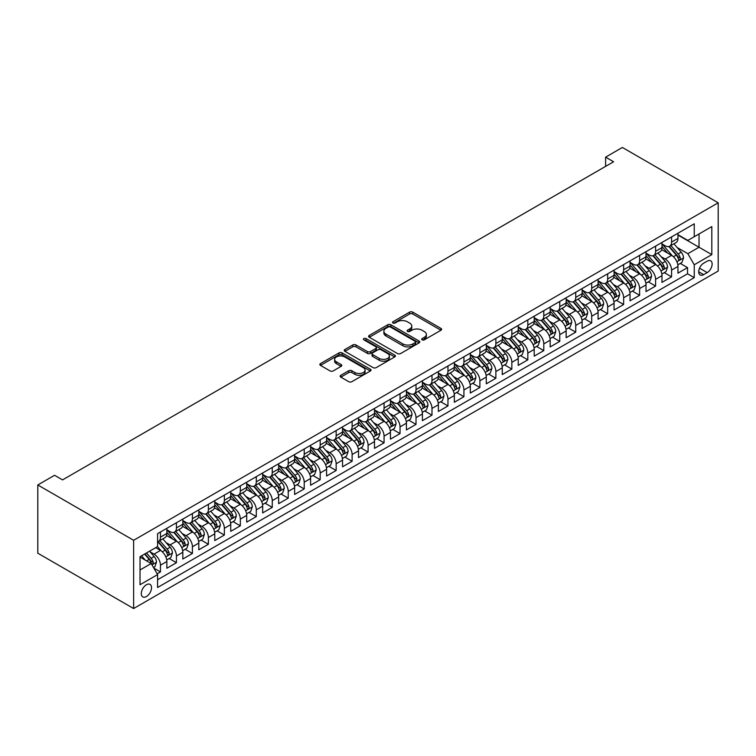 <?xml version="1.0" encoding="UTF-8"?>
<svg xmlns="http://www.w3.org/2000/svg" width="756" height="756" viewBox="0 0 756 756"><rect width="100%" height="100%" fill="white"/><g stroke="black" fill="none" stroke-linecap="round" stroke-linejoin="round"><path stroke-width="1.13" d="M422.131 339.85A1.55 0.898 0 0 0 424.324 339.85L440.975 330.23A2.221 1.276 0 0 0 441.627 329.332A2.221 1.276 0 0 0 440.975 328.425L412.757 312.133A2.221 1.276 0 0 0 409.62 312.133L392.969 321.744A1.55 0.898 0 0 0 392.515 322.377A1.55 0.898 0 0 0 392.969 323.01A1.55 0.898 0 0 0 395.161 323.01L397.316 321.772A7.097 4.092 0 0 1 407.352 321.772L409.705 323.124A7.097 4.092 0 0 1 411.784 326.025A7.097 4.092 0 0 1 409.705 328.917L407.55 330.164A1.55 0.898 0 0 0 407.097 330.797A1.55 0.898 0 0 0 407.55 331.43A1.55 0.898 0 0 0 409.743 331.43L411.897 330.192A7.097 4.092 0 0 1 421.933 330.192L424.286 331.544A7.097 4.092 0 0 1 426.365 334.445A7.097 4.092 0 0 1 424.286 337.337L422.131 338.584A1.55 0.898 0 0 0 421.668 339.217A1.55 0.898 0 0 0 422.131 339.85L422.131 338.584M146.409 596.541A7.229 4.177 120 0 0 151.134 590.171A7.229 4.177 120 0 0 150.019 584.379A7.229 4.177 120 0 0 146.409 584.738A7.229 4.177 120 0 0 141.684 591.107A7.229 4.177 120 0 0 142.799 596.9A7.229 4.177 120 0 0 146.409 596.541M340.805 375.307A2.221 1.276 0 0 0 340.153 376.214A2.221 1.276 0 0 0 340.805 377.121L348.714 381.685A2.221 1.276 0 0 0 351.852 381.685L370.355 371.007A2.221 1.276 0 0 0 370.998 370.1A2.221 1.276 0 0 0 370.355 369.202L342.137 352.91A2.221 1.276 0 0 0 339 352.91L320.497 363.589A2.221 1.276 0 0 0 319.845 364.496A2.221 1.276 0 0 0 320.497 365.394L330.06 370.922A2.221 1.276 0 0 0 333.198 370.922L341.117 366.348A2.221 1.276 0 0 0 341.759 365.441A2.221 1.276 0 0 0 341.117 364.534L336.373 361.803A5.935 3.421 0 0 1 334.634 359.374A5.935 3.421 0 0 1 338.291 356.218A5.935 3.421 0 0 1 344.755 356.955L363.334 367.681A5.935 3.421 0 0 1 365.072 370.1A5.935 3.421 0 0 1 361.415 373.266A5.935 3.421 0 0 1 354.951 372.528L351.852 370.742A2.221 1.276 0 0 0 348.714 370.742L340.805 375.307L340.805 377.121M718.2 202.797L622.368 147.467L605.603 157.154L613.588 161.765L62.559 479.89L54.574 475.288L37.8 484.965L133.632 540.294L718.2 202.797L718.2 271.035L133.632 608.533L133.632 540.294M397.476 353.543A2.221 1.276 0 0 0 400.614 353.543L419.107 342.855A2.221 1.276 0 0 0 419.76 341.958A2.221 1.276 0 0 0 419.107 341.05L390.89 324.759A2.221 1.276 0 0 0 387.752 324.759L369.259 335.437A2.221 1.276 0 0 0 368.607 336.344A2.221 1.276 0 0 0 369.259 337.252L397.476 353.543M364.468 340.181A1.55 0.898 0 0 1 366.046 340.408L366.046 338.565L394.726 355.122A2.221 1.276 0 0 1 395.379 356.029A2.221 1.276 0 0 1 394.726 356.936L376.233 367.614A2.221 1.276 0 0 1 373.095 367.614L344.878 351.323L344.878 349.508A2.221 1.276 0 0 0 344.226 350.415A2.221 1.276 0 0 0 344.878 351.323M344.878 349.508L352.797 344.944A2.221 1.276 0 0 1 355.925 344.944L367.378 351.549A2.221 1.276 0 0 0 370.506 351.549L375.76 348.516A2.221 1.276 0 0 0 376.412 347.609A2.221 1.276 0 0 0 375.76 346.711L363.844 339.831A1.55 0.898 0 0 1 363.39 339.198A1.55 0.898 0 0 1 364.354 338.367A1.55 0.898 0 0 1 366.046 338.565M157.154 573.832L160.461 571.923L153.837 568.096M150.066 551.814L154.073 554.129A9.034 5.216 60 0 1 160.461 565.195L166.849 561.5L166.849 568.238L176.431 562.7L169.164 558.504M166.036 542.591L170.043 544.906A9.034 5.216 60 0 1 176.431 555.972L182.82 552.286L182.82 559.015L192.411 553.477L185.144 549.281M182.007 533.367L186.023 535.683A9.034 5.216 60 0 1 192.411 546.749L198.8 543.063L198.8 549.792L208.382 544.263L201.115 540.067M197.977 524.144L201.994 526.46A9.034 5.216 60 0 1 208.382 537.525L214.77 533.84L214.77 540.568L224.352 535.04L217.085 530.844M213.948 514.93L217.964 517.236A9.034 5.216 60 0 1 224.352 528.302L230.741 524.617L230.741 531.345L240.323 525.817L233.056 521.621M229.928 505.707L233.935 508.023A9.034 5.216 60 0 1 240.323 519.088L246.711 515.394L246.711 522.131L256.293 516.594L249.026 512.398M245.898 496.484L249.905 498.799A9.034 5.216 60 0 1 256.293 509.865L262.682 506.18L262.682 512.908L272.264 507.37L264.997 503.175M261.869 487.261L265.876 489.576A9.034 5.216 60 0 1 272.264 500.642L278.652 496.957L278.652 503.685L288.234 498.157L280.967 493.961M277.839 478.038L281.846 480.353A9.034 5.216 60 0 1 288.234 491.419L294.623 487.733L294.623 494.462L304.214 488.934L296.947 484.738M293.81 468.824L297.817 471.139A9.034 5.216 60 0 1 304.214 482.196L310.603 478.51L310.603 485.248L320.185 479.71L312.918 475.515M309.78 459.601L313.797 461.916A9.034 5.216 60 0 1 320.185 472.982L326.573 469.287L326.573 476.025L336.155 470.487L328.888 466.291M325.751 450.378L329.767 452.693A9.034 5.216 60 0 1 336.155 463.759L342.544 460.073L342.544 466.802L352.126 461.264L344.859 457.068M341.731 441.154L345.738 443.47A9.034 5.216 60 0 1 352.126 454.536L358.514 450.85L358.514 457.578L368.096 452.05L360.829 447.854M357.701 431.931L361.708 434.246A9.034 5.216 60 0 1 368.096 445.312L374.485 441.627L374.485 448.355L384.067 442.827L376.8 438.631M373.672 422.717L377.679 425.033A9.034 5.216 60 0 1 384.067 436.099L390.455 432.404L390.455 439.141L400.037 433.604L392.77 429.408M389.642 413.494L393.649 415.809A9.034 5.216 60 0 1 400.037 426.875L406.426 423.18L406.426 429.918L416.017 424.381L408.75 420.185M405.613 404.271L409.62 406.586A9.034 5.216 60 0 1 416.017 417.652L422.406 413.967L422.406 420.695L431.988 415.157L424.721 410.962M421.583 395.048L425.6 397.363A9.034 5.216 60 0 1 431.988 408.429L438.376 404.743L438.376 411.472L447.958 405.944L440.691 401.748M437.554 385.825L441.57 388.14A9.034 5.216 60 0 1 447.958 399.206L454.347 395.52L454.347 402.249L463.929 396.72L456.662 392.525M453.534 376.611L457.541 378.926A9.034 5.216 60 0 1 463.929 389.992L470.317 386.297L470.317 393.035L479.899 387.497L472.632 383.301M469.504 367.388L473.511 369.703A9.034 5.216 60 0 1 479.899 380.769L486.288 377.074L486.288 383.812L495.87 378.274L488.603 374.078M485.475 358.164L489.482 360.48A9.034 5.216 60 0 1 495.87 371.546L502.258 367.86L502.258 374.589L511.84 369.06L504.573 364.865M501.445 348.941L505.452 351.256A9.034 5.216 60 0 1 511.84 362.322L518.229 358.637L518.229 365.365L527.82 359.837L520.553 355.641M517.416 339.718L521.423 342.033A9.034 5.216 60 0 1 527.82 353.099L534.208 349.414L534.208 356.142L543.791 350.614L536.524 346.418M533.386 330.504L537.403 332.82A9.034 5.216 60 0 1 543.791 343.885L550.179 340.191L550.179 346.928L559.761 341.391L552.494 337.195M549.357 321.281L553.373 323.596A9.034 5.216 60 0 1 559.761 334.662L566.149 330.967L566.149 337.705L575.732 332.167L568.465 327.972M565.337 312.058L569.344 314.373A9.034 5.216 60 0 1 575.732 325.439L582.12 321.754L582.12 328.482L591.702 322.954L584.435 318.758M581.307 302.835L585.314 305.15A9.034 5.216 60 0 1 591.702 316.216L598.09 312.53L598.09 319.259L607.673 313.731L600.406 309.535M597.278 293.611L601.285 295.927A9.034 5.216 60 0 1 607.673 306.993L614.061 303.307L614.061 310.036L623.643 304.507L616.376 300.312M613.248 284.398L617.255 286.713A9.034 5.216 60 0 1 623.643 297.779L630.032 294.084L630.032 300.822L639.623 295.284L632.347 291.088M629.219 275.175L633.226 277.49A9.034 5.216 60 0 1 639.623 288.556L646.011 284.87L646.011 291.599L655.594 286.061L648.327 281.865M645.189 265.951L649.206 268.267A9.034 5.216 60 0 1 655.594 279.333L661.982 275.647L661.982 282.375L671.564 276.847L671.564 270.109A9.034 5.216 -120 0 0 665.176 259.043L661.16 256.728M664.297 272.651L671.564 276.847M166.849 561.5A9.034 5.216 -120 0 0 160.461 550.434L155.67 547.675M182.82 552.286A9.034 5.216 -120 0 0 176.431 541.22L166.556 535.513M198.8 543.063A9.034 5.216 -120 0 0 192.411 531.997L182.527 526.289M214.77 533.84A9.034 5.216 -120 0 0 208.382 522.774L198.497 517.076M230.741 524.617A9.034 5.216 -120 0 0 224.352 513.551L214.477 507.852M246.711 515.394A9.034 5.216 -120 0 0 240.323 504.328L230.448 498.629M262.682 506.18A9.034 5.216 -120 0 0 256.293 495.114L246.418 489.406M278.652 496.957A9.034 5.216 -120 0 0 272.264 485.891L262.389 480.183M294.623 487.733A9.034 5.216 -120 0 0 288.234 476.667L278.359 470.969M310.603 478.51A9.034 5.216 -120 0 0 304.214 467.444L294.33 461.746M326.573 469.287A9.034 5.216 -120 0 0 320.185 458.221L310.3 452.523M342.544 460.073A9.034 5.216 -120 0 0 336.155 449.007L326.28 443.3M358.514 450.85A9.034 5.216 -120 0 0 352.126 439.784L342.251 434.076M374.485 441.627A9.034 5.216 -120 0 0 368.096 430.561L358.221 424.863M390.455 432.404A9.034 5.216 -120 0 0 384.067 421.338L374.192 415.639M406.426 423.18A9.034 5.216 -120 0 0 400.037 412.115L390.162 406.416M422.406 413.967A9.034 5.216 -120 0 0 416.017 402.901L406.133 397.193M438.376 404.743A9.034 5.216 -120 0 0 431.988 393.678L422.103 387.97M454.347 395.52A9.034 5.216 -120 0 0 447.958 384.454L438.083 378.756M470.317 386.297A9.034 5.216 -120 0 0 463.929 375.231L454.054 369.533M486.288 377.074A9.034 5.216 -120 0 0 479.899 366.008L470.024 360.31M502.258 367.86A9.034 5.216 -120 0 0 495.87 356.794L485.995 351.086M518.229 358.637A9.034 5.216 -120 0 0 511.84 347.571L501.965 341.863M534.208 349.414A9.034 5.216 -120 0 0 527.82 338.348L517.936 332.649M550.179 340.191A9.034 5.216 -120 0 0 543.791 329.125L533.906 323.426M566.149 330.967A9.034 5.216 -120 0 0 559.761 319.911L549.886 314.203M582.12 321.754A9.034 5.216 -120 0 0 575.732 310.688L565.857 304.98M598.09 312.53A9.034 5.216 -120 0 0 591.702 301.464L581.827 295.757M614.061 303.307A9.034 5.216 -120 0 0 607.673 292.241L597.798 286.543M630.032 294.084A9.034 5.216 -120 0 0 623.643 283.018L613.768 277.32M646.011 284.87A9.034 5.216 -120 0 0 639.623 273.804L629.739 268.096M661.982 275.647A9.034 5.216 -120 0 0 655.594 264.581L645.709 258.873M707.181 261.17L703.666 263.192A7.002 4.045 120 0 0 699.092 269.363A7.002 4.045 120 0 0 700.16 274.976A7.002 4.045 120 0 0 703.666 274.626L707.181 272.604A7.002 4.045 120 0 0 711.755 266.433A7.002 4.045 120 0 0 710.678 260.82A7.002 4.045 120 0 0 707.181 261.17M140.021 569.986L151.2 563.532L157.588 574.598L157.588 587.506L694.244 277.669L694.244 264.761L687.856 253.695L677.14 247.505M157.588 574.598L140.021 584.738L140.021 556.709L157.588 546.56L157.588 533.651L694.244 223.823L694.244 236.732L711.812 226.583L711.812 254.621L694.244 264.761M166.849 529.786L170.043 531.629A9.034 5.216 60 0 0 174.56 532.073L180.949 528.387A9.034 5.216 -120 0 0 182.82 524.248L182.82 519.088M182.82 520.563L186.023 522.405A9.034 5.216 60 0 0 190.54 522.85L196.929 519.164A9.034 5.216 -120 0 0 198.8 515.025L198.8 509.865M198.8 511.339L201.994 513.182A9.034 5.216 60 0 0 206.511 513.626L212.899 509.941A9.034 5.216 -120 0 0 214.77 505.802L214.77 500.642M214.77 502.116L217.964 503.959A9.034 5.216 60 0 0 222.481 504.413L228.87 500.718A9.034 5.216 -120 0 0 230.741 496.588L230.741 491.419M230.741 492.893L233.935 494.745A9.034 5.216 60 0 0 238.452 495.189L244.84 491.504A9.034 5.216 -120 0 0 246.711 487.365L246.711 482.196M246.711 483.679L249.905 485.522A9.034 5.216 60 0 0 254.422 485.966L260.811 482.281A9.034 5.216 -120 0 0 262.682 478.142L262.682 472.982M262.682 474.456L265.876 476.299A9.034 5.216 60 0 0 270.393 476.743L276.781 473.058A9.034 5.216 -120 0 0 278.652 468.918L278.652 463.759M278.652 465.233L281.846 467.076A9.034 5.216 60 0 0 286.363 467.529L292.752 463.834A9.034 5.216 -120 0 0 294.623 459.705L294.623 454.536M294.623 456.01L297.817 457.852A9.034 5.216 60 0 0 302.343 458.306L308.731 454.611A9.034 5.216 -120 0 0 310.603 450.481L310.603 445.312M310.603 446.787L313.797 448.639A9.034 5.216 60 0 0 318.314 449.083L324.702 445.397A9.034 5.216 -120 0 0 326.573 441.258L326.573 436.089M326.573 437.573L329.767 439.416A9.034 5.216 60 0 0 334.284 439.86L340.672 436.174A9.034 5.216 -120 0 0 342.544 432.035L342.544 426.875M342.544 428.35L345.738 430.192A9.034 5.216 60 0 0 350.255 430.636L356.643 426.951A9.034 5.216 -120 0 0 358.514 422.812L358.514 417.652M358.514 419.126L361.708 420.969A9.034 5.216 60 0 0 366.225 421.423L372.613 417.728A9.034 5.216 -120 0 0 374.485 413.598L374.485 408.429M374.485 409.903L377.679 411.746A9.034 5.216 60 0 0 382.196 412.2L388.584 408.505A9.034 5.216 -120 0 0 390.455 404.375L390.455 399.206M390.455 400.68L393.649 402.532A9.034 5.216 60 0 0 398.166 402.976L404.555 399.291A9.034 5.216 -120 0 0 406.426 395.152L406.426 389.983M406.426 391.466L409.62 393.309A9.034 5.216 60 0 0 414.146 393.753L420.534 390.068A9.034 5.216 -120 0 0 422.406 385.929L422.406 380.769M422.406 382.243L425.6 384.086A9.034 5.216 60 0 0 430.117 384.53L436.505 380.844A9.034 5.216 -120 0 0 438.376 376.705L438.376 371.546M438.376 373.02L441.57 374.863A9.034 5.216 60 0 0 446.087 375.316L452.475 371.621A9.034 5.216 -120 0 0 454.347 367.492L454.347 362.322M454.347 363.797L457.541 365.639A9.034 5.216 60 0 0 462.058 366.093L468.446 362.398A9.034 5.216 -120 0 0 470.317 358.268L470.317 353.099M470.317 354.573L473.511 356.426A9.034 5.216 60 0 0 478.028 356.87L484.416 353.184A9.034 5.216 -120 0 0 486.288 349.045L486.288 343.885M486.288 345.36L489.482 347.202A9.034 5.216 60 0 0 493.999 347.647L500.387 343.961A9.034 5.216 -120 0 0 502.258 339.822L502.258 334.662M502.258 336.136L505.452 337.979A9.034 5.216 60 0 0 509.969 338.423L516.357 334.738A9.034 5.216 -120 0 0 518.229 330.599L518.229 325.439M518.229 326.913L521.423 328.756A9.034 5.216 60 0 0 525.949 329.21L532.337 325.515A9.034 5.216 -120 0 0 534.208 321.385L534.208 316.216M534.208 317.69L537.403 319.533A9.034 5.216 60 0 0 541.92 319.986L548.308 316.291A9.034 5.216 -120 0 0 550.179 312.162L550.179 306.993M550.179 308.476L553.373 310.319A9.034 5.216 60 0 0 557.89 310.763L564.278 307.078A9.034 5.216 -120 0 0 566.149 302.939L566.149 297.779M566.149 299.253L569.344 301.096A9.034 5.216 60 0 0 573.861 301.54L580.249 297.855A9.034 5.216 -120 0 0 582.12 293.715L582.12 288.556M582.12 290.03L585.314 291.873A9.034 5.216 60 0 0 589.831 292.317L596.219 288.631A9.034 5.216 -120 0 0 598.09 284.492L598.09 279.333M598.09 280.807L601.285 282.649A9.034 5.216 60 0 0 605.802 283.103L612.19 279.408A9.034 5.216 -120 0 0 614.061 275.279L614.061 270.109M614.061 271.584L617.255 273.426A9.034 5.216 60 0 0 621.772 273.88L628.16 270.194A9.034 5.216 -120 0 0 630.032 266.055L630.032 260.886M630.032 262.37L633.226 264.213A9.034 5.216 60 0 0 637.743 264.657L644.14 260.971A9.034 5.216 -120 0 0 646.011 256.832L646.011 251.672M646.011 253.147L649.206 254.989A9.034 5.216 60 0 0 653.723 255.434L660.111 251.748A9.034 5.216 -120 0 0 661.982 247.609L661.982 242.449M157.588 579.757L687.535 273.804L687.535 267.624L677.952 273.152L677.952 266.424A9.034 5.216 -120 0 0 671.564 255.358L661.689 249.65M661.982 243.923L665.176 245.766A9.034 5.216 -120 0 0 669.693 246.21A9.034 5.216 -120 0 0 671.564 242.081L671.564 236.911M669.693 246.21L676.081 242.525A9.034 5.216 -120 0 0 677.952 238.386L677.952 233.226M160.461 531.997L160.461 537.157A9.034 5.216 60 0 1 158.59 541.296A9.034 5.216 60 0 1 157.588 541.665M158.59 541.296L164.978 537.611A9.034 5.216 -120 0 0 166.849 533.471L166.849 528.302M176.431 522.774L176.431 527.934A9.034 5.216 60 0 1 174.56 532.073M192.411 513.551L192.411 518.72A9.034 5.216 60 0 1 190.54 522.85M208.382 504.328L208.382 509.497A9.034 5.216 60 0 1 206.511 513.626M224.352 495.114L224.352 500.274A9.034 5.216 60 0 1 222.481 504.413M240.323 485.891L240.323 491.05A9.034 5.216 60 0 1 238.452 495.189M256.293 476.667L256.293 481.827A9.034 5.216 60 0 1 254.422 485.966M272.264 467.444L272.264 472.613A9.034 5.216 60 0 1 270.393 476.743M288.234 458.221L288.234 463.39A9.034 5.216 60 0 1 286.363 467.529M304.214 449.007L304.214 454.167A9.034 5.216 60 0 1 302.343 458.306M320.185 439.784L320.185 444.944A9.034 5.216 60 0 1 318.314 449.083M336.155 430.561L336.155 435.721A9.034 5.216 60 0 1 334.284 439.86M352.126 421.338L352.126 426.507A9.034 5.216 60 0 1 350.255 430.636M368.096 412.115L368.096 417.284A9.034 5.216 60 0 1 366.225 421.423M384.067 402.901L384.067 408.06A9.034 5.216 60 0 1 382.196 412.2M400.037 393.678L400.037 398.837A9.034 5.216 60 0 1 398.166 402.976M416.017 384.454L416.017 389.614A9.034 5.216 60 0 1 414.146 393.753M431.988 375.231L431.988 380.4A9.034 5.216 60 0 1 430.117 384.53M447.958 366.008L447.958 371.177A9.034 5.216 60 0 1 446.087 375.316M463.929 356.794L463.929 361.954A9.034 5.216 60 0 1 462.058 366.093M479.899 347.571L479.899 352.731A9.034 5.216 60 0 1 478.028 356.87M495.87 338.348L495.87 343.517A9.034 5.216 60 0 1 493.999 347.647M511.84 329.125L511.84 334.294A9.034 5.216 60 0 1 509.969 338.423M527.82 319.901L527.82 325.071A9.034 5.216 60 0 1 525.949 329.21M543.791 310.688L543.791 315.847A9.034 5.216 60 0 1 541.92 319.986M559.761 301.464L559.761 306.624A9.034 5.216 60 0 1 557.89 310.763M575.732 292.241L575.732 297.41A9.034 5.216 60 0 1 573.861 301.54M591.702 283.018L591.702 288.187A9.034 5.216 60 0 1 589.831 292.317M607.673 273.795L607.673 278.964A9.034 5.216 60 0 1 605.802 283.103M623.643 264.581L623.643 269.741A9.034 5.216 60 0 1 621.772 273.88M639.623 255.358L639.623 260.518A9.034 5.216 60 0 1 637.743 264.657M655.594 246.135L655.594 251.304A9.034 5.216 60 0 1 653.723 255.434M655.594 279.333L655.594 286.061M639.623 288.556L639.623 295.284M623.643 297.779L623.643 304.507M607.673 306.993L607.673 313.731M591.702 316.216L591.702 322.954M575.732 325.439L575.732 332.167M559.761 334.662L559.761 341.391M543.791 343.885L543.791 350.614M527.82 353.099L527.82 359.837M511.84 362.322L511.84 369.06M495.87 371.546L495.87 378.274M479.899 380.769L479.899 387.497M463.929 389.992L463.929 396.72M447.958 399.206L447.958 405.944M431.988 408.429L431.988 415.157M416.017 417.652L416.017 424.381M400.037 426.875L400.037 433.604M384.067 436.099L384.067 442.827M368.096 445.312L368.096 452.05M352.126 454.536L352.126 461.264M336.155 463.759L336.155 470.487M320.185 472.982L320.185 479.71M304.214 482.196L304.214 488.934M288.234 491.419L288.234 498.157M272.264 500.642L272.264 507.37M256.293 509.865L256.293 516.594M240.323 519.088L240.323 525.817M224.352 528.302L224.352 535.04M208.382 537.525L208.382 544.263M192.411 546.749L192.411 553.477M176.431 555.972L176.431 562.7M160.461 565.195L160.461 571.923M151.2 563.532L140.021 557.077M687.856 253.695L699.035 247.24L699.035 233.963L711.812 226.583M677.952 235.069L711.812 254.621M677.952 234.7L687.856 240.417L694.244 236.732M37.8 484.965L37.8 553.203L133.632 608.533M605.603 157.154L605.603 166.367M680.268 263.428L687.535 267.624M687.535 273.804L694.244 277.669M422.746 340.068L424.286 339.179A7.097 4.092 0 0 0 426.365 336.288L426.365 334.445M411.784 326.025L411.784 327.868A7.097 4.092 0 0 1 409.705 330.769L408.164 331.648M440.946 330.249L412.757 313.976A2.221 1.276 0 0 0 409.62 313.976L393.583 323.237M419.079 342.874L390.89 326.601A2.221 1.276 0 0 0 387.752 326.601L369.287 337.261M415.186 342.591A1.55 0.898 0 0 0 415.649 341.958A1.55 0.898 0 0 0 415.186 341.325L390.417 327.017A1.55 0.898 0 0 0 388.225 327.017L385.947 328.331A7.097 4.092 0 0 0 383.878 331.232A7.097 4.092 0 0 0 385.947 334.124L402.882 343.904A7.097 4.092 0 0 0 412.918 343.904L415.186 342.591L415.186 344.434A1.55 0.898 0 0 0 415.649 343.8L415.649 341.958M383.878 331.232L383.878 333.075A7.097 4.092 0 0 0 385.947 335.966L385.947 334.124M415.186 344.434L412.918 345.747A7.097 4.092 0 0 1 402.882 345.747L385.947 335.966M344.906 351.342L352.797 346.787L352.797 344.944M376.412 347.609L376.412 349.452A2.221 1.276 0 0 1 375.76 350.359L370.506 353.392A2.221 1.276 0 0 1 367.378 353.392L355.925 346.787A2.221 1.276 0 0 0 352.797 346.787M366.046 340.408L394.698 356.955M379.247 358.401A5.935 3.421 0 0 0 385.711 359.147A5.935 3.421 0 0 0 389.378 355.981A5.935 3.421 0 0 0 387.639 353.562L381.09 349.782A2.221 1.276 0 0 0 377.953 349.782L372.708 352.816A2.221 1.276 0 0 0 372.056 353.723A2.221 1.276 0 0 0 372.708 354.63L379.247 358.401L379.247 360.253A5.935 3.421 0 0 0 385.711 360.99A5.935 3.421 0 0 0 389.378 357.824L389.378 355.981M372.056 353.723L372.056 355.566A2.221 1.276 0 0 0 372.708 356.473L372.708 354.63M379.247 360.253L372.708 356.473M365.072 370.1L365.072 371.952A5.935 3.421 0 0 1 361.415 375.108A5.935 3.421 0 0 1 354.951 374.371L351.852 372.585A2.221 1.276 0 0 0 348.714 372.585L340.833 377.14M334.634 359.374L334.634 361.226A5.935 3.421 0 0 0 336.373 363.645L336.373 361.803M341.088 366.367L336.373 363.645M370.355 369.202L370.355 371.007L342.137 354.753A2.221 1.276 0 0 0 339 354.753L320.525 365.413M677.82 264.836L681.94 262.455L683.537 257.843A5.982 3.459 -120 0 0 681.213 252.23L673.908 243.782M672.453 255.944L663.796 245.917A17.284 9.979 -120 0 0 661.982 244.018M667.699 253.128L662.861 247.524A14.345 8.278 -120 0 0 661.982 246.56M668.88 246.541L676.261 255.084A5.982 3.459 60 0 1 678.397 259.204C679.294 260.414 679.928 260.045 680.305 258.098A5.982 3.459 -120 0 0 678.179 253.978L670.874 245.53M669.315 246.399L677.244 255.585A3.052 1.758 60 0 1 678.009 256.775L680.305 258.098M678.397 259.204L678.831 259.922M661.84 274.059L665.97 271.678L667.567 267.066A5.982 3.459 -120 0 0 665.242 261.444L657.937 252.995M656.482 265.167L647.826 255.141A17.284 9.979 -120 0 0 646.011 253.241M651.729 262.351L646.89 256.747A14.345 8.278 -120 0 0 646.011 255.783M652.91 255.764L660.29 264.307A5.982 3.459 60 0 1 662.417 268.427C663.324 269.637 663.957 269.268 664.335 267.322A5.982 3.459 -120 0 0 662.199 263.201L654.904 254.753M653.335 255.622L661.273 264.808A3.052 1.758 60 0 1 662.039 265.999L664.335 267.322M662.417 268.427L662.851 269.136M645.87 283.283L649.999 280.901L651.596 276.29A5.982 3.459 -120 0 0 649.262 270.667L641.967 262.219M640.502 274.381L631.855 264.364A17.284 9.979 -120 0 0 630.032 262.464M635.758 271.574L630.92 265.97A14.345 8.278 -120 0 0 630.032 265.006M636.93 264.978L644.31 273.53A5.982 3.459 60 0 1 646.446 277.65C647.344 278.851 647.986 278.482 648.365 276.545A5.982 3.459 -120 0 0 646.229 272.425L638.933 263.976M637.365 264.846L645.303 274.022A3.052 1.758 60 0 1 646.068 275.222L648.365 276.545M646.446 277.65L646.881 278.359M629.899 292.506L634.029 290.124L635.626 285.513A5.982 3.459 -120 0 0 633.292 279.89L625.996 271.442M624.532 283.604L615.875 273.587A17.284 9.979 -120 0 0 614.061 271.688M619.788 280.797L614.949 275.193A14.345 8.278 -120 0 0 614.061 274.23M620.959 274.201L628.34 282.753A5.982 3.459 60 0 1 630.476 286.874C631.373 288.074 632.016 287.705 632.394 285.768A5.982 3.459 -120 0 0 630.258 281.638L622.963 273.19M621.394 274.059L629.323 283.245A3.052 1.758 60 0 1 630.098 284.436L632.394 285.768M630.476 286.874L630.91 287.582M613.929 301.729L618.058 299.348L619.655 294.736A5.982 3.459 -120 0 0 617.321 289.113L610.026 280.665M608.561 292.827L599.905 282.81A17.284 9.979 -120 0 0 598.09 280.911M603.817 290.011L598.979 284.407A14.345 8.278 -120 0 0 598.09 283.443M604.989 283.424L612.369 291.967A5.982 3.459 60 0 1 614.505 296.097C615.403 297.297 616.045 296.928 616.423 294.991A5.982 3.459 -120 0 0 614.288 290.862L606.992 282.413M605.424 283.283L613.352 292.468A3.052 1.758 60 0 1 614.127 293.659L616.423 294.991M614.505 296.097L614.94 296.806M597.958 310.943L602.088 308.561L603.685 303.95A5.982 3.459 -120 0 0 601.351 298.337L594.055 289.888M592.591 302.05L583.934 292.024A17.284 9.979 -120 0 0 582.12 290.124M587.847 299.234L583.008 293.63A14.345 8.278 -120 0 0 582.12 292.666M589.018 292.648L596.399 301.19A5.982 3.459 60 0 1 598.535 305.311C599.432 306.52 600.075 306.152 600.453 304.205A5.982 3.459 -120 0 0 598.317 300.085L591.022 291.636M589.453 292.506L597.382 301.691A3.052 1.758 60 0 1 598.147 302.882L600.453 304.205M598.535 305.311L598.969 306.029M581.988 320.166L586.117 317.785L587.705 313.173A5.982 3.459 -120 0 0 585.38 307.55L578.085 299.102M576.62 311.274L567.964 301.247A17.284 9.979 -120 0 0 566.149 299.348M571.876 308.457L567.028 302.854A14.345 8.278 -120 0 0 566.149 301.89M573.048 301.871L580.428 310.414A5.982 3.459 60 0 1 582.564 314.534C583.462 315.743 584.105 315.375 584.482 313.428A5.982 3.459 -120 0 0 582.347 309.308L575.042 300.86M573.483 301.729L581.411 310.914A3.052 1.758 60 0 1 582.177 312.105L584.482 313.428M582.564 314.534L582.999 315.243M566.017 329.389L570.137 327.008L571.734 322.396A5.982 3.459 -120 0 0 569.41 316.773L562.105 308.325M560.65 320.487L551.993 310.47A17.284 9.979 -120 0 0 550.179 308.571M555.896 317.681L551.058 312.077A14.345 8.278 -120 0 0 550.179 311.113M557.077 311.085L564.458 319.637A5.982 3.459 60 0 1 566.594 323.757C567.491 324.957 568.125 324.589 568.503 322.651A5.982 3.459 -120 0 0 566.376 318.531L559.071 310.083M557.512 310.952L565.441 320.128A3.052 1.758 60 0 1 566.206 321.328L568.503 322.651M566.594 323.757L567.028 324.466M550.047 338.612L554.167 336.231L555.764 331.619A5.982 3.459 -120 0 0 553.439 325.997L546.134 317.548M544.679 329.71L536.023 319.693A17.284 9.979 -120 0 0 534.208 317.794M539.926 326.904L535.087 321.291A14.345 8.278 -120 0 0 534.208 320.336M541.107 320.308L548.487 328.86A5.982 3.459 60 0 1 550.614 332.98C551.521 334.18 552.154 333.812 552.532 331.875A5.982 3.459 -120 0 0 550.396 327.745L543.101 319.297M541.532 320.166L549.47 329.351A3.052 1.758 60 0 1 550.236 330.542L552.532 331.875M550.614 332.98L551.058 333.689M534.067 347.836L538.196 345.445L539.793 340.843A5.982 3.459 -120 0 0 537.459 335.22L530.164 326.772M528.699 338.934L520.052 328.917A17.284 9.979 -120 0 0 518.229 327.017M523.955 336.118L519.117 330.514A14.345 8.278 -120 0 0 518.229 329.55M525.127 329.531L532.507 338.074A5.982 3.459 60 0 1 534.643 342.203C535.541 343.404 536.184 343.035 536.562 341.098A5.982 3.459 -120 0 0 534.426 336.968L527.13 328.52M525.562 329.389L533.5 338.575A3.052 1.758 60 0 1 534.265 339.765L536.562 341.098M534.643 342.203L535.078 342.912M518.096 357.049L522.226 354.668L523.823 350.056A5.982 3.459 -120 0 0 521.489 344.443L514.193 335.995M512.729 348.157L504.072 338.13A17.284 9.979 -120 0 0 502.258 336.231M507.985 345.341L503.146 339.737A14.345 8.278 -120 0 0 502.258 338.773M509.157 338.754L516.537 347.297A5.982 3.459 60 0 1 518.673 351.417C519.57 352.627 520.213 352.258 520.591 350.311A5.982 3.459 -120 0 0 518.455 346.191L511.16 337.743M509.591 338.612L517.52 347.798A3.052 1.758 60 0 1 518.295 348.988L520.591 350.311M518.673 351.417L519.107 352.135M502.126 366.273L506.255 363.891L507.852 359.28A5.982 3.459 -120 0 0 505.518 353.657L498.223 345.209M496.758 357.371L488.102 347.354A17.284 9.979 -120 0 0 486.288 345.454M492.014 354.564L487.176 348.96A14.345 8.278 -120 0 0 486.288 347.996M493.186 347.977L500.567 356.52A5.982 3.459 60 0 1 502.702 360.64C503.6 361.85 504.243 361.481 504.621 359.535A5.982 3.459 -120 0 0 502.485 355.414L495.189 346.966M493.621 347.836L501.549 357.012A3.052 1.758 60 0 1 502.324 358.212L504.621 359.535M502.702 360.64L503.137 361.349M486.155 375.496L490.285 373.114L491.882 368.503A5.982 3.459 -120 0 0 489.548 362.88L482.252 354.432M480.788 366.594L472.131 356.577A17.284 9.979 -120 0 0 470.317 354.677M476.044 363.787L471.205 358.183A14.345 8.278 -120 0 0 470.317 357.219M477.216 357.191L484.596 365.743A5.982 3.459 60 0 1 486.732 369.864C487.629 371.064 488.272 370.695 488.65 368.758A5.982 3.459 -120 0 0 486.514 364.638L479.219 356.189M477.65 357.059L485.579 366.235A3.052 1.758 60 0 1 486.344 367.435L488.65 368.758M486.732 369.864L487.166 370.572M470.185 384.719L474.314 382.338L475.902 377.726A5.982 3.459 -120 0 0 473.577 372.103L466.282 363.655M464.817 375.817L456.161 365.8A17.284 9.979 -120 0 0 454.347 363.901M460.073 373.01L455.225 367.397A14.345 8.278 -120 0 0 454.347 366.433M461.245 366.414L468.625 374.957A5.982 3.459 60 0 1 470.761 379.087C471.659 380.287 472.302 379.918 472.68 377.981A5.982 3.459 -120 0 0 470.544 373.851L463.239 365.403M461.68 366.273L469.608 375.458A3.052 1.758 60 0 1 470.374 376.649L472.68 377.981M470.761 379.087L471.196 379.795M454.214 393.942L458.334 391.551L459.931 386.94A5.982 3.459 -120 0 0 457.607 381.326L450.302 372.878M448.847 385.04L440.19 375.023A17.284 9.979 -120 0 0 438.376 373.124M444.093 382.224L439.255 376.62A14.345 8.278 -120 0 0 438.376 375.656M445.275 375.637L452.655 384.18A5.982 3.459 60 0 1 454.791 388.31C455.688 389.51 456.322 389.142 456.7 387.204A5.982 3.459 -120 0 0 454.573 383.075L447.268 374.626M445.709 375.496L453.638 384.681A3.052 1.758 60 0 1 454.403 385.872L456.7 387.204M454.791 388.31L455.225 389.019M438.244 403.156L442.364 400.774L443.961 396.163A5.982 3.459 -120 0 0 441.636 390.55L434.331 382.092M432.876 394.263L424.22 384.237A17.284 9.979 -120 0 0 422.406 382.338M428.123 391.447L423.284 385.844A14.345 8.278 -120 0 0 422.406 384.88M429.304 384.861L436.685 393.404A5.982 3.459 60 0 1 438.811 397.524C439.718 398.733 440.351 398.365 440.729 396.418A5.982 3.459 -120 0 0 438.593 392.298L431.298 383.85M429.729 384.719L437.667 393.904A3.052 1.758 60 0 1 438.433 395.095L440.729 396.418M438.811 397.524L439.255 398.232M422.264 412.379L426.393 409.998L427.99 405.386A5.982 3.459 -120 0 0 425.656 399.763L418.361 391.315M416.896 403.477L408.249 393.46A17.284 9.979 -120 0 0 406.426 391.561M412.152 400.671L407.314 395.067A14.345 8.278 -120 0 0 406.426 394.103M413.324 394.084L420.705 402.627A5.982 3.459 60 0 1 422.84 406.747C423.738 407.956 424.381 407.588 424.759 405.641A5.982 3.459 -120 0 0 422.623 401.521L415.327 393.073M413.759 393.942L421.697 403.118A3.052 1.758 60 0 1 422.462 404.318L424.759 405.641M422.84 406.747L423.275 407.456M406.293 421.602L410.423 419.221L412.02 414.609A5.982 3.459 -120 0 0 409.686 408.987L402.39 400.538M400.926 412.7L392.279 402.683A17.284 9.979 -120 0 0 390.455 400.784M396.182 409.894L391.343 404.29A14.345 8.278 -120 0 0 390.455 403.326M397.354 403.298L404.734 411.85A5.982 3.459 60 0 1 406.87 415.97C407.767 417.17 408.41 416.802 408.788 414.864A5.982 3.459 -120 0 0 406.652 410.744L399.357 402.286M397.788 403.165L405.717 412.341A3.052 1.758 60 0 1 406.492 413.532L408.788 414.864M406.87 415.97L407.304 416.679M390.323 430.825L394.452 428.444L396.05 423.832A5.982 3.459 -120 0 0 393.715 418.21L386.42 409.761M384.955 421.924L376.299 411.907A17.284 9.979 -120 0 0 374.485 410.007M380.211 419.107L375.373 413.504A14.345 8.278 -120 0 0 374.485 412.54M381.383 412.521L388.764 421.064A5.982 3.459 60 0 1 390.899 425.193C391.797 426.393 392.44 426.025 392.818 424.088A5.982 3.459 -120 0 0 390.682 419.958L383.386 411.51M381.818 412.379L389.746 421.565A3.052 1.758 60 0 1 390.521 422.755L392.818 424.088M390.899 425.193L391.334 425.902M374.352 440.049L378.482 437.658L380.079 433.046A5.982 3.459 -120 0 0 377.745 427.433L370.449 418.985M368.985 431.147L360.329 421.13A17.284 9.979 -120 0 0 358.514 419.221M364.241 428.331L359.402 422.727A14.345 8.278 -120 0 0 358.514 421.763M365.413 421.744L372.793 430.287A5.982 3.459 60 0 1 374.929 434.416C375.826 435.617 376.469 435.248 376.847 433.301A5.982 3.459 -120 0 0 374.711 429.181L367.416 420.733M365.847 421.602L373.776 430.788A3.052 1.758 60 0 1 374.541 431.978L376.847 433.301M374.929 434.416L375.363 435.125M358.382 449.262L362.511 446.881L364.099 442.269A5.982 3.459 -120 0 0 361.774 436.656L354.479 428.198M353.014 440.37L344.358 430.344A17.284 9.979 -120 0 0 342.544 428.444M348.27 437.554L343.422 431.95A14.345 8.278 -120 0 0 342.544 430.986M349.442 430.967L356.823 439.51A5.982 3.459 60 0 1 358.958 443.63C359.856 444.84 360.499 444.471 360.877 442.525A5.982 3.459 -120 0 0 358.741 438.404L351.436 429.956M349.877 430.825L357.805 440.011A3.052 1.758 60 0 1 358.571 441.202L360.877 442.525M358.958 443.63L359.393 444.339M342.411 458.486L346.531 456.104L348.129 451.493A5.982 3.459 -120 0 0 345.804 445.87L338.499 437.422M337.044 449.584L328.387 439.567A17.284 9.979 -120 0 0 326.573 437.667M332.3 446.777L327.452 441.173A14.345 8.278 -120 0 0 326.573 440.209M333.472 440.181L340.852 448.733A5.982 3.459 60 0 1 342.988 452.853C343.885 454.063 344.519 453.685 344.897 451.748A5.982 3.459 -120 0 0 342.77 447.628L335.466 439.179M333.906 440.049L341.835 449.225A3.052 1.758 60 0 1 342.6 450.425L344.897 451.748M342.988 452.853L343.422 453.562M326.441 467.709L330.561 465.327L332.158 460.716A5.982 3.459 -120 0 0 329.833 455.093L322.529 446.645M321.073 458.807L312.417 448.79A17.284 9.979 -120 0 0 310.603 446.89M316.32 456L311.481 450.396A14.345 8.278 -120 0 0 310.603 449.433M317.501 449.404L324.882 457.956A5.982 3.459 60 0 1 327.008 462.077C327.915 463.277 328.548 462.908 328.926 460.971A5.982 3.459 -120 0 0 326.79 456.851L319.495 448.393M317.926 449.272L325.864 458.448A3.052 1.758 60 0 1 326.63 459.639L328.926 460.971M327.008 462.077L327.452 462.785M310.461 476.932L314.59 474.551L316.188 469.939A5.982 3.459 -120 0 0 313.853 464.316L306.558 455.868M305.093 468.03L296.446 458.013A17.284 9.979 -120 0 0 294.623 456.114M300.349 465.214L295.511 459.61A14.345 8.278 -120 0 0 294.623 458.646M301.521 458.627L308.902 467.17A5.982 3.459 60 0 1 311.037 471.3C311.945 472.5 312.578 472.131 312.956 470.194A5.982 3.459 -120 0 0 310.82 466.065L303.525 457.616M301.956 458.486L309.894 467.671A3.052 1.758 60 0 1 310.659 468.862L312.956 470.194M311.037 471.3L311.472 472.009M294.49 486.155L298.62 483.764L300.217 479.153A5.982 3.459 -120 0 0 297.883 473.539L290.587 465.091M289.123 477.253L280.476 467.227A17.284 9.979 -120 0 0 278.652 465.327M284.379 474.437L279.54 468.833A14.345 8.278 -120 0 0 278.652 467.87M285.551 467.851L292.931 476.393A5.982 3.459 60 0 1 295.067 480.523C295.965 481.723 296.607 481.355 296.985 479.408A5.982 3.459 -120 0 0 294.849 475.288L287.554 466.839M285.985 467.709L293.914 476.894A3.052 1.758 60 0 1 294.689 478.085L296.985 479.408M295.067 480.523L295.501 481.232M278.52 495.369L282.649 492.988L284.247 488.376A5.982 3.459 -120 0 0 281.912 482.763L274.617 474.305M273.152 486.477L264.496 476.45A17.284 9.979 -120 0 0 262.682 474.551M268.408 483.66L263.57 478.057A14.345 8.278 -120 0 0 262.682 477.093M269.58 477.074L276.961 485.617A5.982 3.459 60 0 1 279.096 489.737C279.994 490.946 280.637 490.578 281.015 488.631A5.982 3.459 -120 0 0 278.879 484.511L271.584 476.063M270.015 476.932L277.943 486.117A3.052 1.758 60 0 1 278.718 487.308L281.015 488.631M279.096 489.737L279.531 490.446M262.549 504.592L266.679 502.211L268.276 497.599A5.982 3.459 -120 0 0 265.942 491.976L258.647 483.528M257.182 495.69L248.526 485.673A17.284 9.979 -120 0 0 246.711 483.774M252.438 492.884L247.599 487.28A14.345 8.278 -120 0 0 246.711 486.316M253.61 486.288L260.99 494.84A5.982 3.459 60 0 1 263.126 498.96C264.024 500.16 264.666 499.792 265.044 497.854A5.982 3.459 -120 0 0 262.908 493.734L255.613 485.286M254.044 486.155L261.973 495.331A3.052 1.758 60 0 1 262.748 496.531L265.044 497.854M263.126 498.96L263.56 499.669M246.579 513.815L250.708 511.434L252.306 506.822A5.982 3.459 -120 0 0 249.971 501.2L242.676 492.751M241.211 504.913L232.555 494.897A17.284 9.979 -120 0 0 230.741 492.997M236.467 502.107L231.619 496.503A14.345 8.278 -120 0 0 230.741 495.539M237.639 495.511L245.02 504.063A5.982 3.459 60 0 1 247.155 508.183C248.053 509.383 248.696 509.015 249.074 507.078A5.982 3.459 -120 0 0 246.938 502.948L239.643 494.5M238.074 495.369L246.002 504.554A3.052 1.758 60 0 1 246.768 505.745L249.074 507.078M247.155 508.183L247.59 508.892M230.608 523.039L234.729 520.657L236.326 516.046A5.982 3.459 -120 0 0 234.001 510.423L226.696 501.975M225.241 514.137L216.585 504.12A17.284 9.979 -120 0 0 214.77 502.22M220.497 511.321L215.649 505.717A14.345 8.278 -120 0 0 214.77 504.753M221.669 504.734L229.049 513.277A5.982 3.459 60 0 1 231.185 517.406C232.083 518.607 232.716 518.238 233.094 516.301A5.982 3.459 -120 0 0 230.967 512.171L223.663 503.723M222.103 504.592L230.032 513.778A3.052 1.758 60 0 1 230.797 514.968L233.094 516.301M231.185 517.406L231.619 518.115M214.638 532.262L218.758 529.871L220.355 525.259A5.982 3.459 -120 0 0 218.03 519.646L210.726 511.198M209.27 523.36L200.614 513.333A17.284 9.979 -120 0 0 198.8 511.434M204.517 520.544L199.679 514.94A14.345 8.278 -120 0 0 198.8 513.976M205.698 513.957L213.079 522.5A5.982 3.459 60 0 1 215.205 526.63C216.112 527.83 216.745 527.461 217.123 525.514A5.982 3.459 -120 0 0 214.987 521.394L207.692 512.946M206.123 513.815L214.061 523.001A3.052 1.758 60 0 1 214.827 524.192L217.123 525.514M215.205 526.63L215.649 527.338M198.658 541.476L202.788 539.094L204.385 534.483A5.982 3.459 -120 0 0 202.05 528.86L194.755 520.412M193.29 532.583L184.644 522.557A17.284 9.979 -120 0 0 182.82 520.657M188.546 529.767L183.708 524.163A14.345 8.278 -120 0 0 182.82 523.199M189.718 523.18L197.099 531.723A5.982 3.459 60 0 1 199.234 535.843C200.142 537.053 200.775 536.684 201.153 534.738A5.982 3.459 -120 0 0 199.017 530.617L191.722 522.169M190.153 523.039L198.091 532.224A3.052 1.758 60 0 1 198.856 533.415L201.153 534.738M199.234 535.843L199.669 536.552M182.687 550.699L186.817 548.317L188.414 543.706A5.982 3.459 -120 0 0 186.08 538.083L178.785 529.635M177.32 541.797L168.673 531.78A17.284 9.979 -120 0 0 166.849 529.88M172.576 538.99L167.737 533.386A14.345 8.278 -120 0 0 166.849 532.422M173.748 532.394L181.128 540.946A5.982 3.459 60 0 1 183.264 545.067C184.162 546.267 184.804 545.898 185.182 543.961A5.982 3.459 -120 0 0 183.046 539.841L175.751 531.392M174.182 532.262L182.111 541.438A3.052 1.758 60 0 1 182.886 542.638L185.182 543.961M183.264 545.067L183.699 545.775M166.717 559.922L170.847 557.541L172.444 552.929A5.982 3.459 -120 0 0 170.109 547.306L162.814 538.858M161.349 551.02L157.531 546.597M156.605 548.213L155.982 547.495M157.777 541.617L165.158 550.17A5.982 3.459 60 0 1 167.293 554.29C168.191 555.49 168.834 555.121 169.212 553.184A5.982 3.459 -120 0 0 167.076 549.054L159.781 540.606M158.212 541.476L166.14 550.661A3.052 1.758 60 0 1 166.915 551.852L169.212 553.184M167.293 554.29L167.728 554.998M153.515 567.539L154.876 566.764L156.473 562.152A5.982 3.459 -120 0 0 154.139 556.529L149.546 551.209M145.256 560.101L141.561 555.821M140.635 557.427L140.021 556.718M144.594 554.063L149.187 559.383A5.982 3.459 60 0 1 151.323 563.513C152.221 564.713 152.863 564.345 153.241 562.407A5.982 3.459 -120 0 0 151.106 558.278L146.513 552.957M144.963 553.855L150.17 559.884A3.052 1.758 60 0 1 150.945 561.075L153.241 562.407M151.323 563.513L151.758 564.222M154.073 554.129L160.461 550.434M170.043 544.906L176.431 541.22M186.023 535.683L192.411 531.997M201.994 526.46L208.382 522.774M217.964 517.236L224.352 513.551M233.935 508.023L240.323 504.328M249.905 498.799L256.293 495.114M265.876 489.576L272.264 485.891M281.846 480.353L288.234 476.667M297.817 471.139L304.214 467.444M313.797 461.916L320.185 458.221M329.767 452.693L336.155 449.007M345.738 443.47L352.126 439.784M361.708 434.246L368.096 430.561M377.679 425.033L384.067 421.338M393.649 415.809L400.037 412.115M409.62 406.586L416.017 402.901M425.6 397.363L431.988 393.678M441.57 388.14L447.958 384.454M457.541 378.926L463.929 375.231M473.511 369.703L479.899 366.008M489.482 360.48L495.87 356.794M505.452 351.256L511.84 347.571M521.423 342.033L527.82 338.348M537.403 332.82L543.791 329.125M553.373 323.596L559.761 319.911M569.344 314.373L575.732 310.688M585.314 305.15L591.702 301.464M601.285 295.927L607.673 292.241M617.255 286.713L623.643 283.018M633.226 277.49L639.623 273.804M649.206 268.267L655.594 264.581M665.176 259.043L671.564 255.358M671.564 242.081L677.952 238.386M160.461 537.157L166.849 533.471M176.431 527.934L182.82 524.248M192.411 518.72L198.8 515.025M208.382 509.497L214.77 505.802M224.352 500.274L230.741 496.588M240.323 491.05L246.711 487.365M256.293 481.827L262.682 478.142M272.264 472.613L278.652 468.918M288.234 463.39L294.623 459.705M304.214 454.167L310.603 450.481M320.185 444.944L326.573 441.258M336.155 435.721L342.544 432.035M352.126 426.507L358.514 422.812M368.096 417.284L374.485 413.598M384.067 408.06L390.455 404.375M400.037 398.837L406.426 395.152M416.017 389.614L422.406 385.929M431.988 380.4L438.376 376.705M447.958 371.177L454.347 367.492M463.929 361.954L470.317 358.268M479.899 352.731L486.288 349.045M495.87 343.517L502.258 339.822M511.84 334.294L518.229 330.599M527.82 325.071L534.208 321.385M543.791 315.847L550.179 312.162M559.761 306.624L566.149 302.939M575.732 297.41L582.12 293.715M591.702 288.187L598.09 284.492M607.673 278.964L614.061 275.279M623.643 269.741L630.032 266.055M639.623 260.518L646.011 256.832M655.594 251.304L661.982 247.609M671.564 270.109L677.952 266.424M699.517 268.182L707.181 272.604M698.714 271.773L703.666 274.626M424.286 339.179L424.286 337.337M407.55 331.43L407.55 330.164M409.705 330.769L409.705 328.917M392.969 323.01L392.969 321.744M409.62 313.976L409.62 312.133M412.757 313.976L412.757 312.133M440.975 330.23L440.975 328.425M369.259 337.252L369.259 335.437M387.752 326.601L387.752 324.759M390.89 326.601L390.89 324.759M419.107 342.855L419.107 341.05M402.882 345.747L402.882 343.904M412.918 345.747L412.918 343.904M355.925 346.787L355.925 344.944M367.378 353.392L367.378 351.549M370.506 353.392L370.506 351.549M375.76 350.359L375.76 348.516M394.726 356.936L394.726 355.122M348.714 372.585L348.714 370.742M351.852 372.585L351.852 370.742M354.951 374.371L354.951 372.528M341.117 366.348L341.117 364.534M320.497 365.394L320.497 363.589M339 354.753L339 352.91M342.137 354.753L342.137 352.91M676.903 261.774L683.5 257.966M663.796 245.917L664.618 245.445M678.179 253.978L681.213 252.23M673.407 256.738L676.261 255.084M660.933 270.988L667.529 267.18M647.826 255.141L648.648 254.668M662.199 263.201L665.242 261.444M657.427 265.951L660.29 264.307M644.962 280.211L651.559 276.403M631.855 264.364L632.678 263.891M646.229 272.425L649.262 270.667M641.457 275.175L644.31 273.53M628.992 289.435L635.588 285.626M615.875 273.587L616.707 273.114M630.258 281.638L633.292 279.89M625.486 284.398L628.34 282.753M613.012 298.658L619.618 294.849M599.905 282.81L600.727 282.328M614.288 290.862L617.321 289.113M609.516 293.621L612.369 291.967M597.042 307.881L603.638 304.073M583.934 292.024L584.757 291.551M598.317 300.085L601.351 298.337M593.545 302.844L596.399 301.19M581.071 317.095L587.667 313.286M567.964 301.247L568.786 300.775M582.347 309.308L585.38 307.55M577.575 312.058L580.428 310.414M565.101 326.318L571.697 322.51M551.993 310.47L552.816 309.998M566.376 318.531L569.41 316.773M561.604 321.281L564.458 319.637M549.13 335.541L555.726 331.733M536.023 319.693L536.845 319.221M550.396 327.745L553.439 325.997M545.634 330.504L548.487 328.86M533.16 344.764L539.756 340.956M520.052 328.917L520.875 328.435M534.426 336.968L537.459 335.22M529.654 339.727L532.507 338.074M517.189 353.988L523.785 350.179M504.072 338.13L504.904 337.658M518.455 346.191L521.489 344.443M513.683 348.951L516.537 347.297M501.209 363.201L507.815 359.393M488.102 347.354L488.924 346.881M502.485 355.414L505.518 353.657M497.713 358.164L500.567 356.52M485.239 372.425L491.835 368.616M472.131 356.577L472.954 356.104M486.514 364.638L489.548 362.88M481.742 367.388L484.596 365.743M469.268 381.648L475.864 377.839M456.161 365.8L456.983 365.318M470.544 373.851L473.577 372.103M465.772 376.611L468.625 374.957M453.298 390.871L459.894 387.063M440.19 375.023L441.013 374.541M454.573 383.075L457.607 381.326M449.801 385.834L452.655 384.18M437.327 400.094L443.923 396.286M424.22 384.237L425.042 383.764M438.593 392.298L441.636 390.55M433.831 395.048L436.685 393.404M421.357 409.308L427.953 405.5M408.249 393.46L409.072 392.988M422.623 401.521L425.656 399.763M417.851 404.271L420.705 402.627M405.386 418.531L411.982 414.723M392.279 402.683L393.101 402.211M406.652 410.744L409.686 408.987M401.88 413.494L404.734 411.85M389.406 427.754L396.012 423.946M376.299 411.907L377.121 411.425M390.682 419.958L393.715 418.21M385.91 422.717L388.764 421.064M373.436 436.977L380.032 433.169M360.329 421.13L361.151 420.648M374.711 429.181L377.745 427.433M369.939 431.941L372.793 430.287M357.465 446.201L364.061 442.383M344.358 430.344L345.18 429.871M358.741 438.404L361.774 436.656M353.969 441.154L356.823 439.51M341.495 455.414L348.091 451.606M328.387 439.567L329.21 439.094M342.77 447.628L345.804 445.87M337.998 450.378L340.852 448.733M325.524 464.638L332.12 460.829M312.417 448.79L313.239 448.317M326.79 456.851L329.833 455.093M322.028 459.601L324.882 457.956M309.554 473.861L316.15 470.052M296.446 458.013L297.269 457.531M310.82 466.065L313.853 464.316M306.048 468.824L308.902 467.17M293.583 483.084L300.179 479.276M280.476 467.227L281.298 466.754M294.849 475.288L297.883 473.539M290.077 478.047L292.931 476.393M277.613 492.307L284.209 488.489M264.496 476.45L265.318 475.978M278.879 484.511L281.912 482.763M274.107 487.261L276.961 485.617M261.633 501.521L268.238 497.713M248.526 485.673L249.348 485.201M262.908 493.734L265.942 491.976M258.136 496.484L260.99 494.84M245.662 510.744L252.258 506.936M232.555 494.897L233.377 494.424M246.938 502.948L249.971 501.2M242.166 505.707L245.02 504.063M229.692 519.967L236.288 516.159M216.585 504.12L217.407 503.638M230.967 512.171L234.001 510.423M226.195 514.93L229.049 513.277M213.721 529.191L220.317 525.382M200.614 513.333L201.436 512.861M214.987 521.394L218.03 519.646M210.225 524.154L213.079 522.5M197.751 538.414L204.347 534.596M184.644 522.557L185.466 522.084M199.017 530.617L202.05 528.86M194.245 533.367L197.099 531.723M181.78 547.627L188.376 543.819M168.673 531.78L169.495 531.307M183.046 539.841L186.08 538.083M178.274 542.591L181.128 540.946M165.81 556.851L172.406 553.042M167.076 549.054L170.109 547.306M162.304 551.814L165.158 550.17M151.956 564.845L156.435 562.266M151.106 558.278L154.139 556.529M146.607 560.876L149.187 559.383"/></g></svg>
